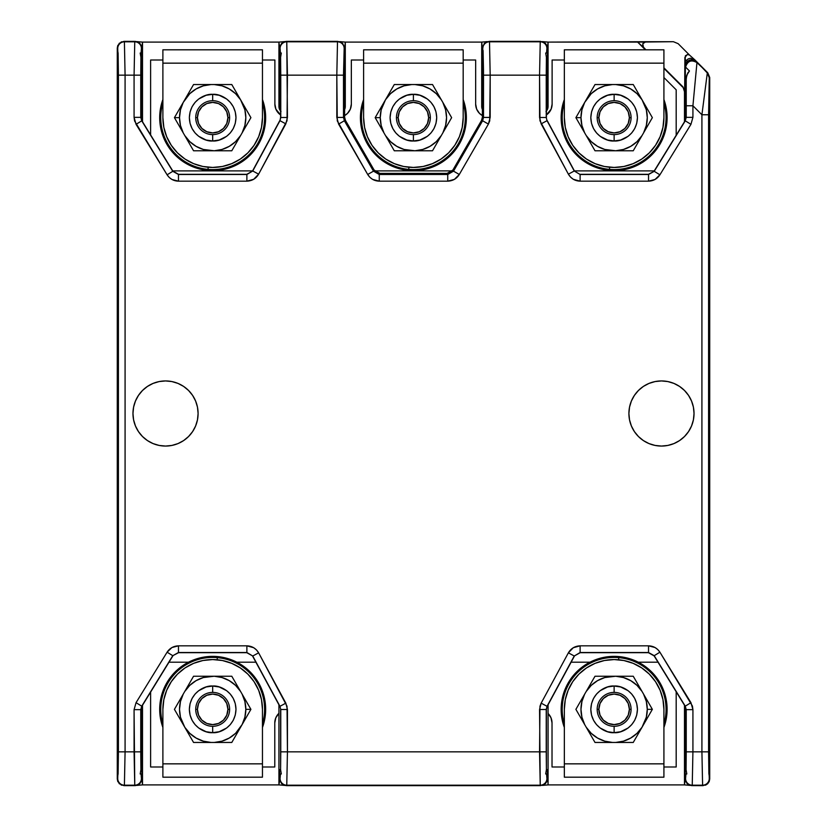 <?xml version="1.0" encoding="UTF-8"?>
<svg xmlns="http://www.w3.org/2000/svg" width="827" height="827" viewBox="0 0 827 827"><rect width="100%" height="100%" fill="white"/><g stroke="black" fill="none" stroke-linecap="round" stroke-linejoin="round"><path stroke-width="1.24" d="M476.662 109.143L475.659 104.109L475.659 60.009L463.182 60.009L475.659 60.009L475.659 104.109L476.662 109.143L479.505 113.402L482.399 115.594A13.139 13.139 0 0 1 475.659 104.109M275.877 109.143L274.884 104.109L274.884 60.009L262.459 60.009L274.884 60.009L274.884 104.109L275.877 109.143L280.591 114.953A13.139 13.139 0 0 1 274.884 104.109M150.617 60.009L150.617 134.925L150.617 60.009L150.617 134.925L150.617 60.009L162.888 60.009L150.617 60.009M172.74 170.889L252.597 170.889L172.74 170.889M374.703 170.889L452.297 170.889L374.703 170.889M574.403 170.889L654.26 170.889L574.403 170.889M676.186 135.246L676.186 89.812L663.916 77.542L676.186 89.812L676.186 135.246M564.345 60.009L552.116 60.009L552.116 104.109L551.123 109.143L546.409 114.953A13.139 13.139 0 0 0 552.116 104.109L552.116 60.009L564.345 60.009M363.611 60.009L351.341 60.009L351.341 104.109L350.338 109.143L347.495 113.402L344.601 115.594A13.139 13.139 0 0 0 351.341 104.109L351.341 60.009L363.611 60.009M676.186 766.991L663.916 766.991L676.186 766.991L676.186 691.754L676.186 766.991M564.345 766.991L552.022 766.991L552.022 722.912L552.022 766.991L564.345 766.991M548.136 713.546L551.009 717.836L548.074 713.474A13.242 13.242 0 0 1 552.022 722.912L551.009 717.836L552.022 722.912M274.781 722.912L275.794 717.836L274.781 722.912L274.781 766.991L274.781 722.912A13.242 13.242 0 0 1 278.926 713.287L275.794 717.836L278.658 713.546M274.781 766.991L262.459 766.991L274.781 766.991M162.888 766.991L150.617 766.991L162.888 766.991M658.013 662.2L638.289 662.2L658.013 662.2M589.961 662.2L571.106 662.2L589.961 662.2M255.894 662.2L236.842 662.2L255.894 662.2M188.504 662.2L168.987 662.2L188.504 662.2M150.617 692.075L150.617 766.991L150.617 692.075M165.534 380.937A32.563 32.563 0 0 1 198.098 413.5A32.563 32.563 0 0 1 165.534 446.063A32.563 32.563 0 0 1 132.971 413.5A32.563 32.563 0 0 1 165.534 380.937L171.882 381.567L177.991 383.418L183.625 386.426L188.556 390.478L192.608 395.409L195.617 401.043L197.467 407.142L198.098 413.5L197.467 419.858L195.617 425.957L192.608 431.591L188.556 436.522L183.625 440.574L177.991 443.582L171.882 445.433L165.534 446.063L159.177 445.433L153.067 443.582L147.444 440.574L142.502 436.522L138.46 431.591L135.452 425.957L133.592 419.858L132.971 413.5L133.592 407.142L135.452 401.043L138.46 395.409L142.502 390.478L147.444 386.426L153.067 383.418L159.177 381.567L165.534 380.937A32.563 32.563 0 0 1 171.861 381.557A32.563 32.563 0 0 0 165.576 380.937L171.882 381.567M661.466 380.937A32.563 32.563 0 0 1 694.029 413.5A32.563 32.563 0 0 1 661.466 446.063A32.563 32.563 0 0 1 628.902 413.5A32.563 32.563 0 0 1 661.466 380.937L667.823 381.567L673.933 383.418L679.556 386.426L684.498 390.478L688.54 395.409L691.548 401.043L693.408 407.142L694.029 413.5L693.408 419.858L691.548 425.957L688.54 431.591L684.498 436.522L679.556 440.574L673.933 443.582L667.823 445.433L661.466 446.063L655.118 445.433L649.009 443.582L643.375 440.574L638.444 436.522L634.392 431.591L631.383 425.957L629.533 419.858L628.902 413.5L629.533 407.142L631.383 401.043L634.392 395.409L638.444 390.478L643.375 386.426L649.009 383.418L655.118 381.567L661.466 380.937A32.563 32.563 0 0 0 655.139 381.557A32.563 32.563 0 0 1 661.424 380.937M140.931 709.659L140.931 769.689L140.187 773.979L141.851 773.979L140.187 773.979L140.931 769.689L140.755 751.836L134.077 751.836L140.755 751.836L140.755 709.659L134.077 709.659L140.755 709.659L140.931 769.689L140.755 709.659L141.737 706.165L172.781 655.687L178.57 652.689L172.781 655.687L141.737 706.165L140.931 709.711L141.737 706.165L136.052 702.671L134.077 709.659L134.76 785.195L134.077 751.836L125.084 751.836L124.401 785.195L134.76 785.195A6.678 6.668 -45 0 0 141.427 778.517L141.055 773.979L141.851 778.941L141.851 773.979L141.055 773.979L141.851 773.979L141.345 781.505L137.737 785.112L135.183 785.619L121.424 785.112L117.816 781.505L117.31 778.941L117.31 48.059L117.816 45.495L121.424 41.888L135.183 41.381L137.737 41.888L141.345 45.495L141.851 53.021L141.851 48.059L141.055 53.021L141.851 53.021L141.055 53.021L141.427 48.483A6.678 6.668 -135 0 0 134.76 41.805L124.401 41.805L125.084 75.164L134.077 75.164L134.76 41.805L134.077 75.164L140.755 75.164L140.755 117.341L141.924 120.783L140.755 117.341L140.931 57.311L140.755 75.164L140.931 57.311L140.187 53.021L141.055 53.021L140.187 53.021L140.931 57.311L140.931 117.341M345.469 120.411L344.383 120.752L343.494 117.424L344.601 117.124L344.177 48.483A6.678 6.668 -135 0 0 337.499 41.805L286.762 41.805A6.678 6.668 135 0 0 280.084 48.483L280.456 53.021L279.66 53.021L280.456 53.021L279.66 48.059L279.66 53.021L280.167 45.495L283.785 41.888L286.338 41.381L337.923 41.381L342.647 43.335L344.601 48.059L344.601 117.176M482.399 117.176L483.506 117.424L482.617 120.752L481.51 120.463L452.886 170.052L453.516 171.148L447.738 174.487L447.107 173.381L379.893 173.381L379.262 174.487L373.484 171.148L374.114 170.052L345.49 120.463L344.383 120.752L343.494 117.424L343.494 75.164L336.816 75.164L337.499 41.805L336.816 75.164L343.494 75.164L344.177 48.483L343.494 117.424L344.601 117.124L345.49 120.463L374.114 170.052L379.893 173.381L447.118 173.381L452.886 170.052L481.531 120.411M452.886 170.052L453.516 171.148L482.617 120.752L481.51 120.463L482.399 117.124L482.399 48.059L484.353 43.335L489.077 41.381L540.662 41.381L545.386 43.335L546.833 45.495L547.34 53.021L547.34 48.059L546.544 53.021L547.34 53.021L546.544 53.021L546.916 48.483A6.678 6.668 -135 0 0 540.238 41.805L539.555 75.164L546.233 75.164L546.233 117.506L547.04 120.68L546.233 117.506L546.409 57.311L546.233 75.164L546.409 57.311L545.675 53.021L546.544 53.021L545.675 53.021L546.409 57.311L546.409 117.517M686.069 117.341L686.069 80.333L686.782 75.174L689.449 70.967L685.573 67.09C687.588 60.909 691.382 59.41 696.954 62.625C691.382 59.41 687.588 60.909 685.573 67.09L689.449 70.967L687.785 72.921L686.224 77.779L686.245 105.763L692.923 105.763L686.245 105.763L686.245 117.341L692.923 117.341L686.245 117.341L686.069 80.333L686.245 117.341L685.263 120.835L654.219 171.313L648.43 174.311L654.219 171.313L685.263 120.835L686.069 117.289L685.263 120.835L690.948 124.329L692.923 117.341L692.923 105.763L696.954 62.625L692.923 105.763L701.916 114.757L707.312 72.972L696.53 61.601L693.119 59.771L689.263 60.144L686.265 62.604L685.387 66.915L685.428 64.372L687.578 61.157L691.155 59.668L694.959 60.433L707.736 72.797L709.69 77.521L709.69 778.941L709.184 781.505L705.576 785.112L691.817 785.619L689.263 785.112L685.655 781.505L685.149 773.979L685.149 778.941L685.945 773.979L685.149 773.979L685.945 773.979L685.573 778.517A6.678 6.668 45 0 0 692.24 785.195L702.599 785.195L701.916 751.836L692.923 751.836L692.24 785.195L692.923 751.836L686.245 751.836L686.245 709.659L685.076 706.217L686.245 709.659L686.069 769.689L686.245 751.836L686.069 769.689L686.813 773.979L685.945 773.979L686.813 773.979L686.069 769.689L686.069 709.659M546.409 709.483L546.409 769.689L545.675 773.979L546.544 773.979L545.675 773.979L546.409 769.689L546.233 751.836L539.555 751.836L546.233 751.836L546.233 709.494L539.555 709.494L546.233 709.494L546.409 769.689L546.233 709.494L547.04 706.32L574.248 656.007L580.223 652.689L574.248 656.007L547.04 706.32L546.409 709.545L547.04 706.32L541.168 703.146L539.555 709.494L540.238 785.195L539.555 751.836L287.445 751.836L287.445 709.494L280.767 709.494L287.445 709.494L285.832 703.146L279.96 706.32L252.752 656.007L246.777 652.689L252.752 656.007L279.96 706.32L280.767 709.494L280.767 751.836L287.445 751.836L286.762 785.195L540.238 785.195A6.678 6.668 -45 0 0 546.916 778.517L546.544 773.979L547.34 773.979L546.544 773.979L547.34 778.941L547.34 773.979L546.833 781.505L545.386 783.665L540.662 785.619L286.338 785.619L283.785 785.112L280.167 781.505L279.66 773.979L279.66 778.941L280.456 773.979L279.66 773.979L280.456 773.979L280.084 778.517A6.678 6.668 45 0 0 286.762 785.195L287.445 751.836L280.767 751.836L280.767 709.494L279.96 706.32L280.767 709.494L280.591 769.689L280.767 751.836L280.591 769.689L281.325 773.979L280.456 773.979L281.325 773.979L280.591 769.689L280.591 709.483M482.399 48.059L482.399 117.124L483.506 117.424L483.495 70.047L483.092 50.705L482.399 48.059L483.506 75.164L483.506 117.424L482.617 120.752L488.395 124.091L490.184 117.424L483.506 117.424L490.184 117.424L490.184 75.164L539.555 75.164L539.555 117.506L541.168 123.854L547.04 120.68L574.248 170.993L580.12 174.487L574.248 170.993L547.04 120.68L546.233 117.506L539.555 117.506L546.233 117.506L546.233 75.164L539.555 75.164L540.238 41.805L489.501 41.805L490.184 75.164L483.506 75.164L490.184 75.164L489.501 41.805A6.678 6.668 135 0 0 482.823 48.483A6.678 6.668 -45 0 1 489.501 41.805L489.077 41.381L484.353 43.335L482.399 48.059M379.893 173.381L379.262 174.487L447.738 174.487L447.107 173.381M280.591 117.506L280.591 57.311L281.325 53.021L280.456 53.021L281.325 53.021L280.591 57.311L280.767 75.164L287.445 75.164L280.767 75.164L280.767 117.506L287.445 117.506L280.767 117.506L280.591 57.311L280.767 117.506L279.96 120.68L252.752 170.993L246.777 174.311L252.752 170.993L279.96 120.68L280.591 117.455L279.96 120.68L285.832 123.854L287.445 117.506L286.762 41.805L287.445 75.164L336.816 75.164L336.816 117.424L343.494 117.424L336.816 117.424L338.605 124.091L344.383 120.752L373.484 171.148L374.114 170.052M172.884 171.127L178.57 174.311L172.781 171.313L141.737 120.835L172.884 171.127L141.893 120.742L141.893 83.062L141.893 120.742M654.116 655.873L648.43 652.689L654.219 655.687L685.263 706.165L654.116 655.873L685.107 706.258L685.107 779.013L685.107 706.258M648.451 174.311L580.213 174.311M246.787 174.311L178.549 174.311M178.549 652.689L246.787 652.689M580.213 652.689L648.451 652.689M258.624 174.166L252.752 170.993L246.88 174.487L246.88 181.165C252.09 180.917 256.008 178.591 258.624 174.166L285.832 123.854L279.96 120.68L252.752 170.993L258.624 174.166L253.713 179.283L246.88 181.165L246.88 174.487L178.467 174.487L172.781 171.313L167.095 174.807C169.845 178.89 173.629 181.01 178.467 181.165L178.467 174.487L178.467 181.165L246.88 181.165L178.467 181.165L171.954 179.469L169.225 177.443L167.095 174.807L172.781 171.313L141.737 120.835L140.755 117.341L134.077 117.341L136.052 124.329L141.737 120.835L136.052 124.329L167.095 174.807L134.584 120.969L134.077 117.341L140.755 117.341L140.755 75.164L134.077 75.164L134.077 117.341L134.077 75.164L118.416 75.164L118.416 751.836L117.734 778.517A6.678 6.668 45 0 0 124.401 785.195L125.084 751.836L118.416 751.836L125.084 751.836L125.084 75.164L124.401 41.805A6.678 6.668 135 0 0 117.734 48.483L118.416 75.164L125.084 75.164L125.084 751.836L134.077 751.836L134.077 709.659L136.052 702.671L141.737 706.165L172.781 655.687L178.467 652.513L178.467 645.835C173.546 646.042 169.762 648.161 167.095 652.193L172.781 655.687L167.095 652.193L136.052 702.671L167.095 652.193L171.954 647.531L178.467 645.835L178.467 652.513L246.88 652.513L252.752 656.007L258.624 652.834C255.925 648.368 252.018 646.032 246.88 645.835L246.88 652.513L246.88 645.835L178.467 645.835L246.88 645.835L253.713 647.717L256.515 649.95L258.624 652.834L252.752 656.007L279.96 706.32L285.832 703.146L258.624 652.834L287.031 706.227L287.445 751.836L539.555 751.836L539.969 706.227L541.168 703.146L547.04 706.32L574.248 656.007L580.12 652.513L580.12 645.835C574.91 646.083 570.992 648.409 568.376 652.834L574.248 656.007L568.376 652.834L541.168 703.146L568.376 652.834L573.287 647.717L580.12 645.835L580.12 652.513L648.533 652.513L654.219 655.687L659.905 652.193C657.155 648.11 653.371 645.99 648.533 645.835L648.533 652.513L648.533 645.835L580.12 645.835L648.533 645.835L655.046 647.531L657.775 649.557L659.905 652.193L654.219 655.687L685.263 706.165L686.245 709.659L692.923 709.659L690.948 702.671L685.263 706.165L690.948 702.671L659.905 652.193L692.416 706.031L692.923 709.659L686.245 709.659L686.245 751.836L692.923 751.836L692.923 709.659L692.923 751.836L701.916 751.836L702.599 785.195A6.678 6.668 -45 0 0 709.266 778.517L708.584 751.836L701.916 751.836L708.584 751.836L708.584 114.757L709.266 77.697A6.678 6.668 -112.5 0 0 707.312 72.972A6.678 6.668 45 0 1 709.266 77.697A6.678 6.668 -135 0 0 707.302 72.983L701.916 114.757L708.584 114.757L701.916 114.757L701.916 751.836L701.916 114.757L692.923 105.763L692.923 117.341L690.948 124.329L685.263 120.835L654.219 171.313L648.533 174.487L648.533 181.165C653.454 180.958 657.238 178.839 659.905 174.807L654.219 171.313L659.905 174.807L690.948 124.329L659.905 174.807L655.046 179.469L648.533 181.165L648.533 174.487L580.12 174.487L574.248 170.993L568.376 174.166C571.075 178.632 574.982 180.968 580.12 181.165L580.12 174.487L580.12 181.165L648.533 181.165L580.12 181.165L573.287 179.283L570.485 177.05L568.376 174.166L574.248 170.993L547.04 120.68L541.168 123.854L568.376 174.166L539.969 120.773L539.555 75.164L490.184 75.164L489.729 120.876L488.395 124.091L482.617 120.752L453.516 171.148L447.738 174.487L447.738 181.165C452.803 180.937 456.659 178.715 459.295 174.487L453.516 171.148L459.295 174.487L488.395 124.091L459.295 174.487L454.416 179.376L447.738 181.165L447.738 174.487L379.262 174.487L373.484 171.148L367.705 174.487C370.424 178.766 374.28 180.989 379.262 181.165L379.262 174.487L379.262 181.165L447.738 181.165L379.262 181.165L372.584 179.376L369.824 177.257L367.705 174.487L373.484 171.148L344.383 120.752L338.605 124.091L367.705 174.487L337.271 120.876L336.816 75.164L287.445 75.164L287.031 120.773L258.624 174.166M489.501 41.805L540.662 41.381L489.501 41.805M540.662 41.381L540.238 41.805A6.678 6.668 45 0 1 546.916 48.483L547.34 48.059L545.386 43.335L540.662 41.381M337.923 41.381L286.338 41.381L337.499 41.805A6.678 6.668 45 0 1 344.177 48.483L344.601 48.059L342.647 43.335L337.923 41.381M281.614 43.335L279.66 48.059L280.084 48.483A6.678 6.668 -45 0 1 286.762 41.805L286.338 41.381L281.614 43.335M139.897 783.665L141.851 778.941L141.427 778.517A6.678 6.668 135 0 1 134.76 785.195L135.183 785.619L139.897 783.665M123.978 785.619L135.183 785.619L124.401 785.195A6.678 6.668 -135 0 1 117.734 778.517L117.31 778.941L119.264 783.665L123.978 785.619M118.416 75.164L118.106 53.217L117.31 48.059L117.31 778.941L118.106 773.783L118.416 751.836L118.416 75.164M117.734 48.483A6.678 6.668 -45 0 1 124.401 41.805L123.978 41.381L119.264 43.335L117.31 48.059L117.734 48.483M124.401 41.805L135.183 41.381L124.401 41.805M134.76 41.805A6.678 6.668 45 0 1 141.427 48.483L141.851 48.059L139.897 43.335L135.183 41.381L134.76 41.805M286.338 785.619L540.662 785.619L286.762 785.195A6.678 6.668 -135 0 1 280.084 778.517L279.66 778.941L281.614 783.665L286.338 785.619M546.916 778.517A6.678 6.668 135 0 1 540.238 785.195L540.662 785.619L545.386 783.665L547.34 778.941L546.916 778.517M696.954 62.625L707.736 72.797L696.954 62.625M707.312 72.972A6.678 6.668 67.5 0 1 709.266 77.697L707.312 72.972M709.266 77.697L708.584 114.757L708.584 751.836L708.894 773.783L709.69 778.941L709.266 77.697M687.289 54.592L684.88 57.425L684.487 121.755L684.487 91.704L682.926 86.825L663.916 67.814L682.926 86.825L684.88 91.539L684.88 57.425L685.107 120.742L685.407 59.72L687.185 61.508L685.407 59.72L686.348 60.474L688.178 58.903L690.504 58.252L694.907 59.926L707.767 72.786L709.721 77.511L709.721 778.982L707.767 783.696L703.053 785.65L692.612 785.619L705.607 785.143L707.767 783.696L709.69 778.941L709.266 778.517A6.678 6.668 135 0 1 702.599 785.195L703.022 785.619L707.736 783.665L709.215 781.536L709.721 778.982L709.721 77.511L707.767 72.786L694.907 59.926L690.504 58.252L688.178 58.903L686.348 60.474L687.289 61.405L685.407 59.72L685.107 61.353L685.376 55.802L687.537 54.561L689.336 54.985M702.599 785.195L691.817 785.619L702.599 785.195M692.24 785.195A6.678 6.668 -135 0 1 685.573 778.517L685.149 778.941L687.103 783.665L691.817 785.619L692.24 785.195M685.107 120.742L654.105 171.148M574.362 170.817L547.185 120.577M547.185 706.423L574.362 656.183M141.893 706.258L141.893 743.938L141.893 706.258L172.895 655.852M252.638 656.183L279.815 706.423M279.815 120.577L252.638 170.817M132.971 413.5L133.592 419.858A32.563 32.563 0 0 1 135.442 401.054A32.563 32.563 0 0 0 135.442 425.946A32.563 32.563 0 0 1 133.602 419.868M165.483 446.063A32.563 32.563 0 0 1 159.218 445.443A32.563 32.563 0 0 0 165.483 446.063M159.146 445.433A32.563 32.563 0 0 1 135.452 425.977A32.563 32.563 0 0 0 159.146 445.433M135.452 401.023A32.563 32.563 0 0 1 159.146 381.567A32.563 32.563 0 0 0 135.452 401.023M159.218 381.557A32.563 32.563 0 0 1 165.483 380.937A32.563 32.563 0 0 0 159.218 381.557M661.424 446.063A32.563 32.563 0 0 1 655.139 445.443A32.563 32.563 0 0 0 661.424 446.063L655.118 445.433M655.087 445.433A32.563 32.563 0 0 1 655.087 381.567A32.563 32.563 0 0 0 655.087 445.433M165.576 446.063A32.563 32.563 0 0 0 171.861 445.443A32.563 32.563 0 0 1 165.576 446.063L159.177 445.433M171.913 445.433A32.563 32.563 0 0 0 171.913 381.567A32.563 32.563 0 0 1 171.913 445.433M661.517 446.063A32.563 32.563 0 0 0 667.782 445.443A32.563 32.563 0 0 1 661.517 446.063M667.854 445.433A32.563 32.563 0 0 0 691.548 425.977A32.563 32.563 0 0 1 667.854 445.433M691.558 425.946A32.563 32.563 0 0 0 691.558 401.054A32.563 32.563 0 0 1 691.558 425.946M691.548 401.023A32.563 32.563 0 0 0 667.854 381.567A32.563 32.563 0 0 1 691.548 401.023M667.782 381.557A32.563 32.563 0 0 0 661.517 380.937A32.563 32.563 0 0 1 667.782 381.557M548.074 769.596L548.074 784.895L684.487 784.895L684.487 705.245L684.487 784.895L685.107 779.013L684.487 784.895L548.074 784.895L548.074 704.78L548.074 769.596L547.453 769.596L548.074 784.895L547.453 769.596L547.164 779.22L547.453 769.596L548.074 769.596M142.513 705.245L142.513 784.895L278.926 784.895L278.926 769.596L278.926 784.895L279.547 769.596L279.836 779.22L278.926 784.895L142.513 784.895L142.513 705.245M539.948 785.619L287.775 785.65L539.225 785.65M142.513 121.755L142.513 42.105L141.903 47.935L141.893 83.062L141.851 47.925L142.513 42.105L142.513 121.755M546.409 111.025A7.112 7.112 0 0 0 548.074 106.456L548.074 42.105L645.877 41.712L644.026 42.26L642.786 43.728L645.877 41.712L673.416 41.712L678.14 43.666L689.821 55.357L678.14 43.666L673.416 41.712L637.658 42.105L645.349 49.806L637.658 42.105L548.074 42.105L548.074 106.456L547.536 109.185L545.985 111.49M482.399 109.536L481.707 106.456L481.707 42.105L345.293 42.105L345.293 106.456L344.601 109.536A7.112 7.112 0 0 0 345.293 106.456L344.673 106.456A6.492 6.492 0 0 1 344.601 107.458L344.383 47.78L344.673 106.456L345.293 106.456L345.293 42.105L344.673 47.987L345.293 42.105L481.707 42.105L481.707 106.456A7.112 7.112 0 0 0 482.399 109.526M281.015 111.49L279.464 109.185L278.926 106.456L278.926 42.105L142.513 42.105L278.926 42.105L278.926 106.456A7.112 7.112 0 0 0 280.591 111.025M682.533 86.99L663.916 68.362L682.926 86.825L684.487 91.704M279.547 106.456L278.926 106.456L279.547 106.456L279.66 47.925L278.926 42.105L279.536 47.935L279.547 106.456L280.591 109.991A6.492 6.492 0 0 1 279.547 106.456M279.836 47.78L279.547 83.062L279.836 47.78M482.327 106.456L481.707 106.456L482.327 106.456L482.317 47.935L481.707 42.105L482.317 47.935L482.399 107.469A6.492 6.492 0 0 1 482.327 106.456M482.617 47.78L482.327 83.062L482.617 47.78M642.786 43.728L642.879 46.56L645.908 49.806L643.458 47.346L642.786 43.728M547.453 106.456A6.492 6.492 0 0 1 546.409 109.991L547.453 106.456L547.453 47.925L547.453 106.456L548.074 106.456L547.453 106.456M637.658 42.105L643.458 47.346L637.658 42.105M548.074 42.105L547.453 47.987L548.074 42.105L542.347 41.598M141.893 743.938L141.903 779.065L142.513 784.895L141.903 779.065L141.893 743.938L141.893 779.075L141.893 743.938M278.926 704.78L278.926 769.596L279.547 769.596L278.926 769.596L278.926 704.78M133.664 41.35L121.393 41.857L117.785 45.464L117.279 48.018L119.233 43.304L123.947 41.35L134.387 41.381M141.603 47.78L141.893 83.062L141.603 47.78M287.052 41.381L336.444 41.35L287.775 41.35M337.168 41.381L336.444 41.35L337.168 41.381M489.832 41.381L539.225 41.35L490.556 41.35M539.948 41.381L539.225 41.35L539.948 41.381M287.052 785.619L287.775 785.65L287.052 785.619M134.387 785.619L123.947 785.65L119.233 783.696L117.279 778.982L117.785 781.536L121.393 785.143L133.664 785.65M117.279 48.018L117.279 778.982L117.279 48.018M278.926 42.105L284.653 41.598M142.513 784.895L136.91 785.392M689.77 55.306L694.907 59.926M629.533 407.142L628.902 413.5M178.777 701.823L183.222 694.132L174.435 709.349L178.777 701.823L174.435 709.349L183.222 724.555A33.152 33.152 0 0 1 183.222 694.132L180.462 701.523L179.521 709.349L180.462 717.174L184.772 727.253L193.559 742.46L211.123 742.46A33.152 33.152 0 0 1 184.772 727.253L189.786 733.332L196.102 738.056L203.349 741.157L211.123 742.46L231.787 742.46L240.574 727.253A33.152 33.152 0 0 1 214.224 742.46L221.998 741.157L229.244 738.056L235.561 733.332L242.125 724.555L244.885 717.174L245.826 709.349L250.912 709.349L242.125 694.132A33.152 33.152 0 0 1 245.826 709.349L244.885 701.523L242.125 694.132L231.787 676.238L214.224 676.238A33.152 33.152 0 0 1 240.574 691.444L235.561 685.366L229.244 680.642L221.998 677.54L214.224 676.238L203.349 677.54L196.102 680.642L189.786 685.366L184.772 691.444L178.777 701.823M229.627 709.349A16.953 16.953 0 0 1 212.673 726.302A16.953 16.953 0 0 1 195.72 709.349A16.953 16.953 0 0 0 212.673 726.302A16.953 16.953 0 0 0 229.627 709.349L227.921 709.349A15.248 15.248 0 0 1 212.673 724.597A15.248 15.248 0 0 1 197.426 709.349L195.72 709.349L197.426 709.349L198.583 715.179L201.891 720.131L206.833 723.439L212.673 724.597L218.504 723.439L223.455 720.131L226.763 715.179L227.921 709.349L226.763 703.508L223.455 698.567L218.504 695.259L212.673 694.091L206.833 695.259L201.891 698.567L198.583 703.508L197.426 709.349A15.248 15.248 0 0 1 212.673 694.091A15.248 15.248 0 0 1 227.921 709.349L229.627 709.349A16.953 16.953 0 0 0 212.673 692.395A16.953 16.953 0 0 0 195.72 709.349A16.953 16.953 0 0 1 212.673 692.395A16.953 16.953 0 0 1 229.627 709.349A16.953 16.953 0 0 1 212.673 726.302A16.953 16.953 0 0 0 229.627 709.349M212.673 692.395A16.953 16.953 0 0 0 195.72 709.349A16.953 16.953 0 0 1 212.673 692.395L212.673 686.038C219.817 685.169 235.55 692.106 235.984 709.349C235.406 726.685 219.889 733.466 212.673 732.66L212.673 726.302L212.673 732.66C205.53 733.528 189.796 726.582 189.362 709.349C189.941 692.013 205.458 685.232 212.673 686.038L212.673 692.395M212.673 686.038L219.196 686.968L226.66 690.7L230.237 694.018L233.245 698.381L235.271 703.612L235.984 709.349L235.271 715.086L233.245 720.317L230.237 724.679L226.66 727.998L219.196 731.73L212.673 732.66L206.15 731.73L198.687 727.998L195.11 724.679L192.102 720.317L190.076 715.086L189.362 709.349L190.076 703.612L192.102 698.381L195.11 694.018L198.687 690.7L206.15 686.968L212.673 686.038M245.826 709.349A33.152 33.152 0 0 1 242.125 724.555L250.912 709.349L245.826 709.349M174.435 709.349L193.559 742.46L231.787 742.46L250.912 709.349L231.787 676.238L193.559 676.238L184.772 691.444A33.152 33.152 0 0 1 211.123 676.238L193.559 676.238L183.222 694.132M193.559 676.238L211.123 676.238A33.152 33.152 0 0 0 184.772 691.444L189.207 683.753M183.222 724.555L178.777 716.875M193.559 742.46L184.772 727.253A33.152 33.152 0 0 0 211.123 742.46L202.243 742.46M231.787 742.46L214.224 742.46M240.574 727.253L236.14 734.934M244.885 701.523A33.152 33.152 0 0 0 242.125 694.132L250.912 709.349M246.56 716.875L242.125 724.555M214.224 676.238L231.787 676.238L240.574 691.444M160.965 704.676A51.925 51.925 0 0 0 162.888 724.09A51.925 51.925 0 0 1 217.336 657.63A51.925 51.925 0 0 0 160.965 704.676M217.15 659.76L217.336 657.63A51.925 51.925 0 0 1 262.459 724.09A51.925 51.925 0 0 0 217.336 657.63L217.15 659.76M264.857 718.487L262.459 727.471A52.98 52.98 0 0 0 261.146 687.95A52.98 52.98 0 0 1 262.459 727.471L264.857 718.508L265.643 708.129L264.382 697.823L261.146 687.95A52.98 52.98 0 0 0 192.908 660.194A52.98 52.98 0 0 0 162.888 727.471A52.98 52.98 0 0 1 192.908 660.194A52.98 52.98 0 0 1 261.146 687.95L256.039 678.905L249.268 671.028L241.091 664.629L231.818 659.946L221.812 657.155L211.454 656.38L201.147 657.63L191.275 660.876L182.24 665.983L174.363 672.754L167.953 680.931L163.27 690.204L160.49 700.211L159.704 710.558L160.965 720.875L162.888 727.471M241.091 664.629L231.818 659.946L221.812 657.155M201.147 657.63L191.275 660.876M167.953 680.931L163.27 690.204L160.49 700.211M262.459 763.848L162.888 763.848L162.888 777.194L162.888 709.349A49.785 49.785 0 0 1 212.673 659.564A49.785 49.785 0 0 1 262.459 709.349L262.459 777.194L262.459 709.349L262.459 763.848L162.888 763.848L162.888 709.349L163.839 699.632L166.682 690.297L171.282 681.686L177.464 674.139L185.01 667.947L193.621 663.347L202.956 660.515L212.673 659.564L222.38 660.515L231.725 663.347L240.337 667.947L247.873 674.139L254.065 681.686L258.665 690.297L261.497 699.632L262.459 709.349M648.017 125.177L643.582 132.868L652.358 117.651L648.017 125.177L652.358 117.651L643.582 102.445A33.152 33.152 0 0 1 643.582 132.868L646.342 125.477L647.272 117.651L646.342 109.826L642.031 99.757L633.244 84.54L615.681 84.54A33.152 33.152 0 0 1 642.031 99.757L637.007 93.668L630.701 88.944L623.455 85.843L615.681 84.54L595.006 84.54L586.229 99.757A33.152 33.152 0 0 1 612.569 84.54L604.795 85.843L597.549 88.944L591.243 93.668L584.668 102.445L581.919 109.826L580.978 117.651L575.892 117.651L584.668 132.868A33.152 33.152 0 0 1 580.978 117.651L581.919 125.477L584.668 132.868L595.006 150.772L612.569 150.772A33.152 33.152 0 0 1 586.229 135.556L591.243 141.634L597.549 146.358L604.795 149.46L615.681 150.772L623.455 149.46L630.701 146.358L637.007 141.634L642.031 135.556L648.017 125.177M597.177 117.651A16.953 16.953 0 0 1 614.13 100.698A16.953 16.953 0 0 1 631.084 117.651A16.953 16.953 0 0 0 614.13 100.698A16.953 16.953 0 0 0 597.177 117.651L598.872 117.651A15.248 15.248 0 0 1 614.13 102.403A15.248 15.248 0 0 1 629.378 117.651L631.084 117.651L629.378 117.651L628.22 111.821L624.912 106.869L619.961 103.561L614.13 102.403L608.29 103.561L603.338 106.869L600.04 111.821L598.872 117.651L600.04 123.492L603.338 128.433L608.29 131.741L614.13 132.909L619.961 131.741L624.912 128.433L628.22 123.492L629.378 117.651A15.248 15.248 0 0 1 614.13 132.909A15.248 15.248 0 0 1 598.872 117.651L597.177 117.651A16.953 16.953 0 0 0 614.13 134.605A16.953 16.953 0 0 0 631.084 117.651A16.953 16.953 0 0 1 614.13 134.605A16.953 16.953 0 0 1 597.177 117.651A16.953 16.953 0 0 1 614.13 100.698A16.953 16.953 0 0 0 597.177 117.651M614.13 134.605A16.953 16.953 0 0 0 631.084 117.651A16.953 16.953 0 0 1 614.13 134.605L614.13 140.962C606.987 141.83 591.253 134.894 590.819 117.651C591.388 100.315 606.915 93.534 614.13 94.34L614.13 100.698L614.13 94.34C621.263 93.472 636.997 100.418 637.441 117.651C636.862 134.987 621.335 141.768 614.13 140.962L614.13 134.605M614.13 140.962L607.597 140.032L600.144 136.3L596.567 132.982L593.559 128.63L591.532 123.388L590.819 117.651L591.532 111.914L593.559 106.683L596.567 102.331L600.144 99.002L607.597 95.27L614.13 94.34L620.653 95.27L628.117 99.002L631.694 102.331L634.691 106.683L636.718 111.914L637.441 117.651L636.718 123.388L634.691 128.63L631.694 132.982L628.117 136.3L620.653 140.032L614.13 140.962M580.978 117.651A33.152 33.152 0 0 1 584.668 102.445L575.892 117.651L580.978 117.651M652.358 117.651L633.244 84.54L595.006 84.54L575.892 117.651L595.006 150.772L633.244 150.772L642.031 135.556A33.152 33.152 0 0 1 615.681 150.772L633.244 150.772L643.582 132.868M633.244 150.772L615.681 150.772A33.152 33.152 0 0 0 642.031 135.556L637.586 143.247M643.582 102.445L648.017 110.136M633.244 84.54L642.031 99.757A33.152 33.152 0 0 0 615.681 84.54L624.561 84.54M595.006 84.54L612.569 84.54M586.229 99.757L590.664 92.066M581.919 125.477A33.152 33.152 0 0 0 584.668 132.868L575.892 117.651M580.234 110.136L584.668 102.445M612.569 150.772L595.006 150.772L586.229 135.556M665.838 122.324A51.925 51.925 0 0 0 663.916 102.92A51.925 51.925 0 0 1 609.458 169.37A51.925 51.925 0 0 0 665.838 122.324M609.654 167.24L609.458 169.37A51.925 51.925 0 0 1 564.345 102.92A51.925 51.925 0 0 0 609.458 169.37L609.654 167.24M561.936 108.513L564.345 99.529A52.98 52.98 0 0 0 565.658 139.05A52.98 52.98 0 0 1 564.345 99.529L561.947 108.492L561.161 118.871L562.412 129.177L565.658 139.05A52.98 52.98 0 0 0 633.895 166.806A52.98 52.98 0 0 0 663.916 99.529A52.98 52.98 0 0 1 633.895 166.806A52.98 52.98 0 0 1 565.658 139.05L570.764 148.095L577.535 155.972L585.712 162.371L594.985 167.054L604.982 169.845L615.34 170.62L625.657 169.37L635.518 166.124L644.564 161.017L652.441 154.246L658.84 146.069L663.523 136.796L666.314 126.8L667.089 116.442L665.838 106.125L663.916 99.529M585.712 162.371L594.985 167.054L604.982 169.845M625.657 169.37L635.518 166.124M658.84 146.069L663.523 136.796L666.314 126.8M564.345 63.152L663.916 63.152L663.916 49.806L663.916 117.651A49.785 49.785 0 0 1 614.13 167.436A49.785 49.785 0 0 1 564.345 117.651L564.345 49.806L564.345 117.651L564.345 63.152L663.916 63.152L663.916 117.651L662.954 127.368L660.122 136.703L655.522 145.314L649.329 152.861L641.783 159.053L633.182 163.653L623.837 166.485L614.13 167.436L604.413 166.485L595.078 163.653L586.467 159.053L578.921 152.861L572.729 145.314L568.128 136.703L565.296 127.368L564.345 117.651M447.293 125.177L442.848 132.868L451.635 117.651L447.293 125.177L451.635 117.651L442.848 102.445A33.152 33.152 0 0 1 442.848 132.868L445.608 125.477L446.549 117.651L445.608 109.826L442.848 102.445L432.521 84.54L414.958 84.54A33.152 33.152 0 0 1 441.298 99.757L436.284 93.668L429.978 88.944L422.731 85.843L414.958 84.54L394.283 84.54L385.496 99.757A33.152 33.152 0 0 1 411.846 84.54L404.072 85.843L396.826 88.944L390.52 93.668L385.496 99.757L381.185 109.826L380.255 117.651L375.169 117.651L383.945 132.868A33.152 33.152 0 0 1 380.255 117.651L381.185 125.477L383.945 132.868L394.283 150.772L411.846 150.772A33.152 33.152 0 0 1 385.496 135.556L390.52 141.634L396.826 146.358L404.072 149.46L414.958 150.772L422.731 149.46L429.978 146.358L436.284 141.634L441.298 135.556L447.293 125.177M396.443 117.651A16.953 16.953 0 0 1 413.397 100.698A16.953 16.953 0 0 1 430.35 117.651A16.953 16.953 0 0 0 413.397 100.698A16.953 16.953 0 0 0 396.443 117.651L398.149 117.651A15.248 15.248 0 0 1 413.397 102.403A15.248 15.248 0 0 1 428.655 117.651L430.35 117.651L428.655 117.651L427.487 111.821L424.179 106.869L419.237 103.561L413.397 102.403L407.566 103.561L402.615 106.869L399.307 111.821L398.149 117.651L399.307 123.492L402.615 128.433L407.566 131.741L413.397 132.909L419.237 131.741L424.179 128.433L427.487 123.492L428.655 117.651A15.248 15.248 0 0 1 413.397 132.909A15.248 15.248 0 0 1 398.149 117.651L396.443 117.651A16.953 16.953 0 0 0 413.397 134.605A16.953 16.953 0 0 0 430.35 117.651A16.953 16.953 0 0 1 413.397 134.605A16.953 16.953 0 0 1 396.443 117.651A16.953 16.953 0 0 1 413.397 100.698A16.953 16.953 0 0 0 396.443 117.651M413.397 134.605A16.953 16.953 0 0 0 430.35 117.651A16.953 16.953 0 0 1 413.397 134.605L413.397 140.962C406.253 141.83 390.53 134.894 390.086 117.651C390.664 100.315 406.191 93.534 413.397 94.34L413.397 100.698L413.397 94.34C420.54 93.472 436.274 100.418 436.708 117.651C436.139 134.987 420.612 141.768 413.397 140.962L413.397 134.605M413.397 140.962L406.874 140.032L399.41 136.3L395.833 132.982L392.835 128.63L390.809 123.388L390.086 117.651L390.809 111.914L392.835 106.683L395.833 102.331L399.41 99.002L406.874 95.27L413.397 94.34L419.93 95.27L427.383 99.002L430.96 102.331L433.968 106.683L435.994 111.914L436.708 117.651L435.994 123.388L433.968 128.63L430.96 132.982L427.383 136.3L419.93 140.032L413.397 140.962M380.255 117.651A33.152 33.152 0 0 1 383.945 102.445L375.169 117.651L380.255 117.651M451.635 117.651L432.521 84.54L394.283 84.54L385.496 99.757L375.169 117.651L394.283 150.772L432.521 150.772L441.298 135.556A33.152 33.152 0 0 1 414.958 150.772L432.521 150.772L442.848 132.868M432.521 150.772L414.958 150.772A33.152 33.152 0 0 0 441.298 135.556L436.863 143.247M442.848 102.445L447.293 110.136M432.521 84.54L441.298 99.757A33.152 33.152 0 0 0 414.958 84.54L423.827 84.54M394.283 84.54L411.846 84.54M385.496 99.757L389.941 92.066M381.185 125.477A33.152 33.152 0 0 0 383.945 132.868L375.169 117.651M379.51 110.136L383.945 102.445M411.846 150.772L394.283 150.772L385.496 135.556M465.115 122.324A51.925 51.925 0 0 0 463.182 102.92A51.925 51.925 0 0 1 408.734 169.37A51.925 51.925 0 0 0 465.115 122.324M408.92 167.24L408.734 169.37A51.925 51.925 0 0 1 363.611 102.92A51.925 51.925 0 0 0 408.734 169.37L408.92 167.24M361.213 108.513L363.611 99.529A52.98 52.98 0 0 0 364.934 139.05A52.98 52.98 0 0 1 363.611 99.529L361.213 108.492L360.427 118.871L361.688 129.177L364.934 139.05A52.98 52.98 0 0 0 433.172 166.806A52.98 52.98 0 0 0 463.182 99.529A52.98 52.98 0 0 1 433.172 166.806A52.98 52.98 0 0 1 364.934 139.05L370.031 148.095L376.802 155.972L384.979 162.371L394.252 167.054L404.258 169.845L414.616 170.62L424.923 169.37L434.795 166.124L443.841 161.017L451.718 154.246L458.117 146.069L462.8 136.796L465.591 126.8L466.366 116.442L465.115 106.125L463.182 99.529M384.979 162.371L394.252 167.054L404.258 169.845M424.923 169.37L434.795 166.124M458.117 146.069L462.8 136.796L465.591 126.8M363.611 63.152L463.182 63.152L463.182 49.806L463.182 117.651A49.785 49.785 0 0 1 413.397 167.436A49.785 49.785 0 0 1 363.611 117.651L363.611 49.806L363.611 117.651L363.611 63.152L463.182 63.152L463.182 117.651L462.231 127.368L459.398 136.703L454.798 145.314L448.606 152.861L441.06 159.053L432.449 163.653L423.114 166.485L413.397 167.436L403.69 166.485L394.345 163.653L385.744 159.053L378.197 152.861L372.005 145.314L367.405 136.703L364.573 127.368L363.611 117.651M580.234 701.823L584.668 694.132L575.892 709.349L580.234 701.823L575.892 709.349L584.668 724.555A33.152 33.152 0 0 1 584.668 694.132L581.919 701.523L580.978 709.349L581.919 717.174L584.668 724.555L595.006 742.46L612.569 742.46A33.152 33.152 0 0 1 586.229 727.253L591.243 733.332L597.549 738.056L604.795 741.157L612.569 742.46L633.244 742.46L642.031 727.253A33.152 33.152 0 0 1 615.681 742.46L623.455 741.157L630.701 738.056L637.007 733.332L642.031 727.253L646.342 717.174L647.272 709.349L652.358 709.349L643.582 694.132A33.152 33.152 0 0 1 647.272 709.349L646.342 701.523L643.582 694.132L633.244 676.238L615.681 676.238A33.152 33.152 0 0 1 642.031 691.444L637.007 685.366L630.701 680.642L623.455 677.54L615.681 676.238L604.795 677.54L597.549 680.642L591.243 685.366L586.229 691.444L580.234 701.823M631.084 709.349A16.953 16.953 0 0 1 614.13 726.302A16.953 16.953 0 0 1 597.177 709.349A16.953 16.953 0 0 0 614.13 726.302A16.953 16.953 0 0 0 631.084 709.349L629.378 709.349A15.248 15.248 0 0 1 614.13 724.597A15.248 15.248 0 0 1 598.872 709.349L597.177 709.349L598.872 709.349L600.04 715.179L603.348 720.131L608.29 723.439L614.13 724.597L619.961 723.439L624.912 720.131L628.22 715.179L629.378 709.349L628.22 703.508L624.912 698.567L619.961 695.259L614.13 694.091L608.29 695.259L603.348 698.567L600.04 703.508L598.872 709.349A15.248 15.248 0 0 1 614.13 694.091A15.248 15.248 0 0 1 629.378 709.349L631.084 709.349A16.953 16.953 0 0 0 614.13 692.395A16.953 16.953 0 0 0 597.177 709.349A16.953 16.953 0 0 1 614.13 692.395A16.953 16.953 0 0 1 631.084 709.349A16.953 16.953 0 0 1 614.13 726.302A16.953 16.953 0 0 0 631.084 709.349M614.13 692.395A16.953 16.953 0 0 0 597.177 709.349A16.953 16.953 0 0 1 614.13 692.395L614.13 686.038C621.273 685.169 636.997 692.106 637.441 709.349C636.862 726.685 621.335 733.466 614.13 732.66L614.13 726.302L614.13 732.66C606.987 733.528 591.253 726.582 590.819 709.349C591.388 692.013 606.915 685.232 614.13 686.038L614.13 692.395M614.13 686.038L620.653 686.968L628.117 690.7L631.694 694.018L634.691 698.381L636.718 703.612L637.441 709.349L636.718 715.086L634.691 720.317L631.694 724.679L628.117 727.998L620.653 731.73L614.13 732.66L607.597 731.73L600.144 727.998L596.567 724.679L593.559 720.317L591.532 715.086L590.819 709.349L591.532 703.612L593.559 698.381L596.567 694.018L600.144 690.7L607.597 686.968L614.13 686.038M647.272 709.349A33.152 33.152 0 0 1 643.582 724.555L652.358 709.349L647.272 709.349M575.892 709.349L595.006 742.46L633.244 742.46L642.031 727.253L652.358 709.349L633.244 676.238L595.006 676.238L586.229 691.444A33.152 33.152 0 0 1 612.569 676.238L595.006 676.238L584.668 694.132M595.006 676.238L612.569 676.238A33.152 33.152 0 0 0 586.229 691.444L590.664 683.753M584.668 724.555L580.234 716.875M595.006 742.46L586.229 727.253A33.152 33.152 0 0 0 612.569 742.46L603.7 742.46M633.244 742.46L615.681 742.46M642.031 727.253L637.586 734.934M646.342 701.523A33.152 33.152 0 0 0 643.582 694.132L652.358 709.349M648.017 716.875L643.582 724.555M615.681 676.238L633.244 676.238L642.031 691.444M562.412 704.676A51.925 51.925 0 0 0 564.345 724.09A51.925 51.925 0 0 1 618.792 657.63A51.925 51.925 0 0 0 562.412 704.676M618.606 659.76L618.792 657.63A51.925 51.925 0 0 1 663.916 724.09A51.925 51.925 0 0 0 618.792 657.63L618.606 659.76M666.314 718.487L663.916 727.471A52.98 52.98 0 0 0 662.592 687.95A52.98 52.98 0 0 1 663.916 727.471L666.314 718.508L667.089 708.129L665.838 697.823L662.592 687.95A52.98 52.98 0 0 0 594.355 660.194A52.98 52.98 0 0 0 564.345 727.471A52.98 52.98 0 0 1 594.355 660.194A52.98 52.98 0 0 1 662.592 687.95L657.496 678.905L650.725 671.028L642.538 664.629L633.275 659.946L623.269 657.155L612.91 656.38L602.604 657.63L592.732 660.876L583.686 665.983L575.809 672.754L569.41 680.931L564.727 690.204L561.936 700.211L561.161 710.558L562.412 720.875L564.345 727.471M642.538 664.629L633.275 659.946L623.269 657.155M602.604 657.63L592.732 660.876M569.41 680.931L564.727 690.204L561.936 700.211M663.916 763.848L564.345 763.848L564.345 777.194L564.345 709.349A49.785 49.785 0 0 1 614.13 659.564A49.785 49.785 0 0 1 663.916 709.349L663.916 777.194L663.916 709.349L663.916 763.848L564.345 763.848L564.345 709.349L565.296 699.632L568.128 690.297L572.729 681.686L578.921 674.139L586.467 667.947L595.078 663.347L604.413 660.515L614.13 659.564L623.837 660.515L633.182 663.347L641.783 667.947L649.329 674.139L655.522 681.686L660.122 690.297L662.954 699.632L663.916 709.349M246.56 125.177L242.125 132.868L250.912 117.651L246.56 125.177L250.912 117.651L242.125 102.445A33.152 33.152 0 0 1 242.125 132.868L244.885 125.477L245.826 117.651L244.885 109.826L240.574 99.757L231.787 84.54L214.224 84.54A33.152 33.152 0 0 1 240.574 99.757L235.561 93.668L229.244 88.944L221.998 85.843L214.224 84.54L193.559 84.54L184.772 99.757A33.152 33.152 0 0 1 211.123 84.54L203.349 85.843L196.102 88.944L189.786 93.668L183.222 102.445L180.462 109.826L179.521 117.651L174.435 117.651L183.222 132.868A33.152 33.152 0 0 1 179.521 117.651L180.462 125.477L183.222 132.868L193.559 150.772L211.123 150.772A33.152 33.152 0 0 1 184.772 135.556L189.786 141.634L196.102 146.358L203.349 149.46L214.224 150.772L221.998 149.46L229.244 146.358L235.561 141.634L240.574 135.556L246.56 125.177M195.72 117.651A16.953 16.953 0 0 1 212.673 100.698A16.953 16.953 0 0 1 229.627 117.651A16.953 16.953 0 0 0 212.673 100.698A16.953 16.953 0 0 0 195.72 117.651L197.426 117.651A15.248 15.248 0 0 1 212.673 102.403A15.248 15.248 0 0 1 227.921 117.651L229.627 117.651L227.921 117.651L226.763 111.821L223.455 106.869L218.504 103.561L212.673 102.403L206.833 103.561L201.891 106.869L198.583 111.821L197.426 117.651L198.583 123.492L201.891 128.433L206.833 131.741L212.673 132.909L218.504 131.741L223.455 128.433L226.763 123.492L227.921 117.651A15.248 15.248 0 0 1 212.673 132.909A15.248 15.248 0 0 1 197.426 117.651L195.72 117.651A16.953 16.953 0 0 0 212.673 134.605A16.953 16.953 0 0 0 229.627 117.651A16.953 16.953 0 0 1 212.673 134.605A16.953 16.953 0 0 1 195.72 117.651A16.953 16.953 0 0 1 212.673 100.698A16.953 16.953 0 0 0 195.72 117.651M212.673 134.605A16.953 16.953 0 0 0 229.627 117.651A16.953 16.953 0 0 1 212.673 134.605L212.673 140.962C205.53 141.83 189.796 134.894 189.362 117.651C189.941 100.315 205.458 93.534 212.673 94.34L212.673 100.698L212.673 94.34C219.817 93.472 235.55 100.418 235.984 117.651C235.406 134.987 219.889 141.768 212.673 140.962L212.673 134.605M212.673 140.962L206.14 140.032L198.687 136.3L195.11 132.982L192.102 128.63L190.076 123.388L189.362 117.651L190.076 111.914L192.102 106.683L195.11 102.331L198.687 99.002L206.14 95.27L212.673 94.34L219.196 95.27L226.66 99.002L230.237 102.331L233.245 106.683L235.271 111.914L235.984 117.651L235.271 123.388L233.245 128.63L230.237 132.982L226.66 136.3L219.196 140.032L212.673 140.962M179.521 117.651A33.152 33.152 0 0 1 183.222 102.445L174.435 117.651L179.521 117.651M250.912 117.651L231.787 84.54L193.559 84.54L174.435 117.651L193.559 150.772L231.787 150.772L240.574 135.556A33.152 33.152 0 0 1 214.224 150.772L231.787 150.772L242.125 132.868M231.787 150.772L214.224 150.772A33.152 33.152 0 0 0 240.574 135.556L236.129 143.247M242.125 102.445L246.56 110.136M231.787 84.54L240.574 99.757A33.152 33.152 0 0 0 214.224 84.54L223.104 84.54M193.559 84.54L211.123 84.54M184.772 99.757L189.207 92.066M180.462 125.477A33.152 33.152 0 0 0 183.222 132.868L174.435 117.651M178.777 110.136L183.222 102.445M211.123 150.772L193.559 150.772L184.772 135.556M264.382 122.324A51.925 51.925 0 0 0 262.459 102.92A51.925 51.925 0 0 1 208.001 169.37A51.925 51.925 0 0 0 264.382 122.324M208.197 167.24L208.001 169.37A51.925 51.925 0 0 1 162.888 102.92A51.925 51.925 0 0 0 208.001 169.37L208.197 167.24M160.49 108.513L162.888 99.529A52.98 52.98 0 0 0 164.201 139.05A52.98 52.98 0 0 1 162.888 99.529L160.49 108.492L159.704 118.871L160.965 129.177L164.201 139.05A52.98 52.98 0 0 0 232.439 166.806A52.98 52.98 0 0 0 262.459 99.529A52.98 52.98 0 0 1 232.439 166.806A52.98 52.98 0 0 1 164.201 139.05L169.308 148.095L176.079 155.972L184.256 162.371L193.528 167.054L203.535 169.845L213.893 170.62L224.2 169.37L234.062 166.124L243.107 161.017L250.984 154.246L257.393 146.069L262.076 136.796L264.857 126.8L265.643 116.442L264.382 106.125L262.459 99.529M184.256 162.371L193.528 167.054L203.535 169.845M224.2 169.37L234.062 166.124M257.393 146.069L262.076 136.796L264.857 126.8M162.888 63.152L262.459 63.152L262.459 49.806L262.459 117.651A49.785 49.785 0 0 1 212.673 167.436A49.785 49.785 0 0 1 162.888 117.651L162.888 49.806L162.888 117.651L162.888 63.152L262.459 63.152L262.459 117.651L261.497 127.368L258.665 136.703L254.065 145.314L247.873 152.861L240.337 159.053L231.725 163.653L222.38 166.485L212.673 167.436L202.956 166.485L193.621 163.653L185.01 159.053L177.464 152.861L171.282 145.314L166.682 136.703L163.839 127.368L162.888 117.651M542.347 785.402L548.074 784.895M136.91 41.608L142.513 42.105M339.628 41.598L345.293 42.105M487.372 41.598L481.707 42.105M690.09 785.392L684.487 784.895M284.653 785.402L278.926 784.895M262.459 777.194L162.888 777.194M564.345 49.806L663.916 49.806M363.611 49.806L463.182 49.806M663.916 777.194L564.345 777.194M162.888 49.806L262.459 49.806"/></g></svg>
